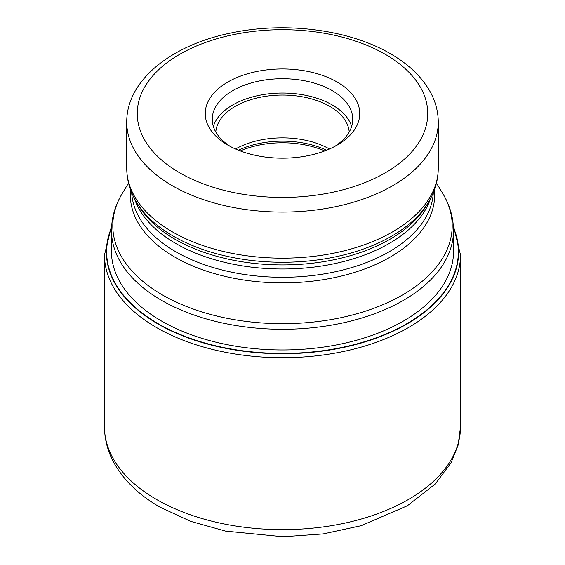 <?xml version="1.0" encoding="UTF-8"?>
<svg xmlns="http://www.w3.org/2000/svg" width="565" height="565" viewBox="0 0 565 565"><rect width="100%" height="100%" fill="white"/><g stroke="black" fill="none" stroke-linecap="round" stroke-linejoin="round"><path stroke-width="0.85" d="M111.531 228.204A175.828 101.516 180 0 0 158.172 323.696A175.828 101.516 0 0 0 368.429 340.483A175.828 101.516 0 0 0 453.469 228.204M227.864 145.106A77.271 44.614 0 0 0 337.136 145.106L337.136 145.106A77.271 44.614 0 0 0 337.136 82.017A77.271 44.614 0 0 0 227.864 82.017A77.271 44.614 0 0 0 227.864 145.106L227.864 145.106M334.544 146.533A70.258 40.567 0 0 0 352.758 119.286A70.258 40.567 0 0 0 332.185 90.598A70.258 40.567 0 0 0 232.815 90.598A70.258 40.567 0 0 0 212.242 119.286A70.258 40.567 0 0 0 230.456 146.533M213.344 126.44A70.258 40.567 180 0 1 261.461 94.885A70.258 40.567 180 0 1 332.185 104.906A70.258 40.567 180 0 1 351.656 126.44M349.198 132.033A66.755 38.54 0 0 0 329.706 106.34A66.755 38.54 0 0 0 258.205 97.689A66.755 38.54 0 0 0 215.802 132.033M235.563 148.998A66.755 38.54 180 0 1 329.437 148.998M453.441 227.596A176.118 101.679 180 0 1 369.129 340.603A176.118 101.679 180 0 1 157.967 323.971A176.118 101.679 180 0 1 111.559 227.596M453.504 248.544A171.068 98.769 0 0 1 350.088 341.938A171.068 98.769 0 0 1 161.534 321.047A171.068 98.769 180 0 1 111.496 248.544M104.483 426.865A178.017 102.774 0 0 0 156.625 499.538A178.017 102.774 0 0 0 350.625 521.82A178.017 102.774 0 0 0 460.517 426.865L458.109 445.206L451.096 462.735L435.311 483.951L407.379 505.774L361.07 525.733L323.159 533.918L283.171 536.75L225.562 531.121L190.744 521.382L160.107 507.236C139.11 495.187 123.679 480.299 113.812 462.566C107.661 451.202 104.553 439.302 104.483 426.865L104.483 254.942L111.701 225.322M460.517 426.865L460.517 254.942A178.017 102.774 180 0 1 350.625 349.89A178.017 102.774 180 0 1 156.625 327.615A178.017 102.774 180 0 1 104.483 254.942M453.504 253.869L453.504 230.548A171.004 98.734 180 0 1 347.941 321.76A171.004 98.734 180 0 1 161.583 300.361A171.004 98.734 180 0 1 161.498 300.312A171.004 98.734 180 0 1 111.496 230.548L111.496 253.869M111.496 230.548C111.58 217.525 115.182 205.144 122.294 193.407A169.691 97.971 0 0 0 162.43 294.944A169.691 97.971 0 0 0 162.508 294.987A169.691 97.971 0 0 0 372.738 308.681A169.691 97.971 0 0 0 442.706 193.407L436.455 183.081M434.407 189.826A152.169 87.858 180 0 1 344.918 275.155A152.169 87.858 180 0 1 174.973 257.195A152.169 87.858 180 0 1 174.896 257.153A152.169 87.858 180 0 1 130.593 189.826M131.702 192.679A150.855 87.095 0 0 0 175.828 251.778A150.855 87.095 0 0 0 175.899 251.821A150.855 87.095 0 0 0 338.28 271.115A150.855 87.095 0 0 0 433.298 192.679M430.657 198.329A150.855 87.095 180 0 1 326.831 265.162A150.855 87.095 180 0 1 175.906 243.543A150.855 87.095 180 0 1 175.828 243.501A150.855 87.095 180 0 1 134.343 198.329M136.688 202.489L138.842 206.041A152.169 87.858 0 0 0 174.896 239.2A152.169 87.858 0 0 0 174.973 239.242A152.169 87.858 0 0 0 426.158 206.041L428.312 202.489A154.45 89.171 180 0 1 173.286 236.142A154.45 89.171 180 0 1 173.215 236.099A154.45 89.171 180 0 1 136.688 202.489C130.134 191.683 126.821 180.27 126.737 168.25A155.763 89.927 0 0 0 172.283 231.798A155.763 89.927 0 0 0 172.36 231.841A155.763 89.927 0 0 0 342.108 251.333A155.763 89.927 0 0 0 438.263 168.25C438.179 180.27 434.866 191.683 428.312 202.489M438.263 168.25L438.263 122.146A155.763 89.927 180 0 1 342.108 205.229A155.763 89.927 180 0 1 172.36 185.737A155.763 89.927 180 0 1 172.247 185.673A155.763 89.927 180 0 1 126.737 122.146L126.737 168.25M179.79 172.862A145.254 83.86 180 0 1 179.691 172.798A145.254 83.86 180 0 1 179.84 54.233A145.254 83.86 180 0 1 385.21 54.261A145.254 83.86 180 0 1 385.309 54.325A145.254 83.86 180 0 1 385.161 172.89A145.254 83.86 180 0 1 179.79 172.862M324.691 150.933A70.088 40.461 0 0 0 240.309 150.933M238.472 150.219A69.559 40.157 180 0 1 326.528 150.219M460.517 254.942L453.3 225.322M128.545 183.081L122.294 193.407M453.504 230.548C453.42 217.525 449.818 205.144 442.706 193.407M438.263 122.146C438.221 111.948 435.693 102.124 430.678 92.681C422.345 77.363 408.933 64.382 390.464 53.746C349.46 29.634 285.664 21.435 231.685 32.841C171.753 44.699 126.44 80.152 126.737 122.146"/></g></svg>
